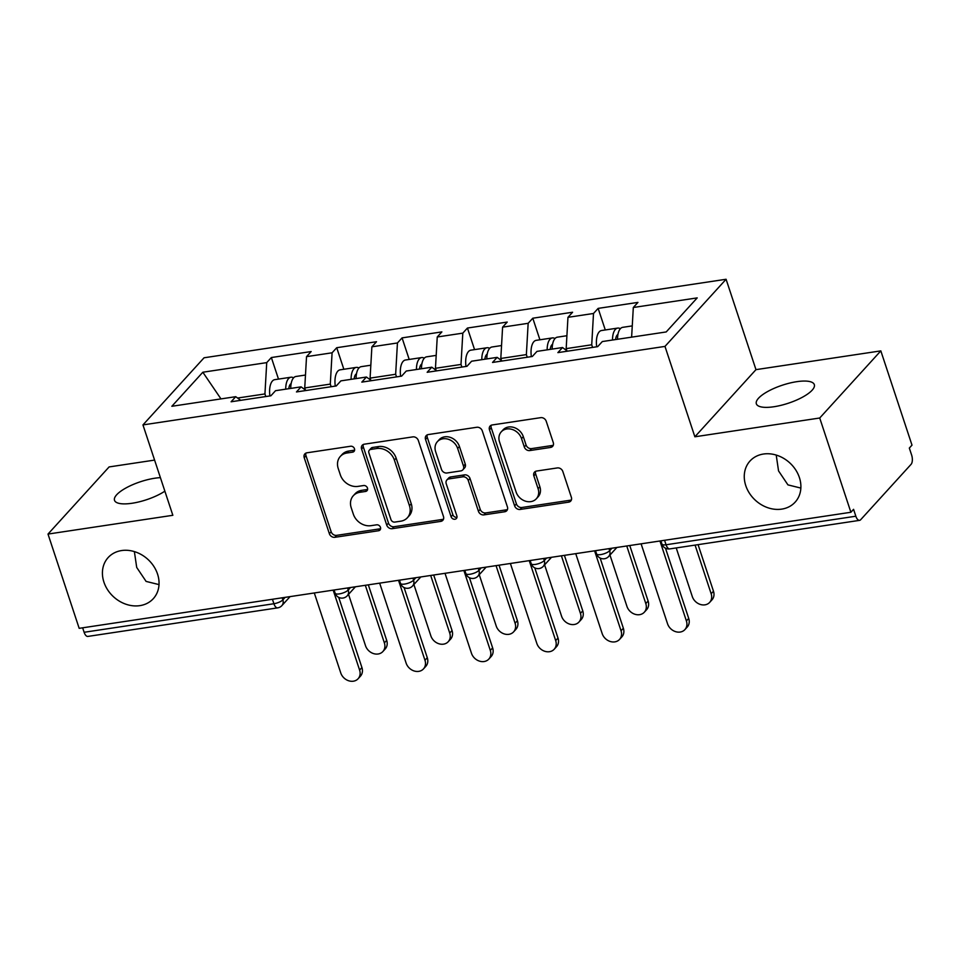 <?xml version="1.0" encoding="UTF-8"?>
<svg xmlns="http://www.w3.org/2000/svg" width="960" height="960" viewBox="0 0 960 960"><rect width="100%" height="100%" fill="white"/><g stroke="black" fill="none" stroke-linecap="round" stroke-linejoin="round"><path stroke-width="1.44" d="M134.376 551.604L136.704 567.432L146.1 581.412L159.012 584.604M157.548 574.068A30.528 25.392 42.3 0 1 153.312 598.656A30.528 25.392 42.3 0 1 126.216 604.32A30.528 25.392 42.3 0 1 103.92 582.132A30.528 25.392 42.3 0 1 108.156 557.556A30.528 25.392 42.3 0 1 135.252 551.88A30.528 25.392 42.3 0 1 157.548 574.068M776.22 455.076L778.548 470.916L787.944 484.884L800.856 488.076M799.392 477.54A30.528 25.392 42.3 0 1 795.156 502.128A30.528 25.392 42.3 0 1 768.06 507.804A30.528 25.392 42.3 0 1 745.764 485.604A30.528 25.392 42.3 0 1 750 461.028A30.528 25.392 42.3 0 1 777.096 455.352A30.528 25.392 42.3 0 1 799.392 477.54M354.48 448.764A3.276 2.724 -137.7 0 0 350.616 446.244L306.924 452.808A4.68 3.9 -137.7 0 0 304.86 453.888A4.68 3.9 -137.7 0 0 304.212 457.656L329.364 533.7A4.68 3.9 -137.7 0 0 334.872 537.312L378.564 530.736A3.276 2.724 -137.7 0 0 376.608 524.82L370.956 525.672A14.988 12.468 -137.7 0 1 353.328 514.128L351.228 507.792A14.988 12.468 -137.7 0 1 353.304 495.732A14.988 12.468 -137.7 0 1 359.916 492.3L365.568 491.448A3.276 2.724 -137.7 0 0 363.612 485.532L357.96 486.384A14.988 12.468 -137.7 0 1 340.332 474.84L338.232 468.504A14.988 12.468 -137.7 0 1 340.308 456.444A14.988 12.468 -137.7 0 1 346.92 453.012L352.572 452.16A3.276 2.724 -137.7 0 0 354.48 448.764M773.94 406.74A30.528 9.492 161.7 0 1 756.348 403.8A30.528 9.492 161.7 0 1 796.74 381.684A30.528 9.492 161.7 0 1 814.32 384.624A30.528 9.492 161.7 0 1 773.94 406.74M164.868 491.172A30.528 9.492 161.7 0 1 132.084 503.256A30.528 9.492 161.7 0 1 114.504 500.316A30.528 9.492 161.7 0 1 154.896 478.212A30.528 9.492 161.7 0 1 160.392 477.636M550.56 447.444A4.68 3.9 -137.7 0 0 552.624 446.364A4.68 3.9 -137.7 0 0 553.284 442.596L546.228 421.26A4.68 3.9 -137.7 0 0 540.708 417.66L492.192 424.956A4.68 3.9 -137.7 0 0 490.128 426.024A4.68 3.9 -137.7 0 0 489.468 429.792L514.62 505.836A4.68 3.9 -137.7 0 0 520.128 509.448L568.656 502.152A4.68 3.9 -137.7 0 0 570.72 501.072A4.68 3.9 -137.7 0 0 571.368 497.304L562.848 471.54A4.68 3.9 -137.7 0 0 557.34 467.928L536.568 471.048A4.68 3.9 -137.7 0 0 534.504 472.128A4.68 3.9 -137.7 0 0 533.856 475.896L538.08 488.676A12.528 10.416 -137.7 0 1 536.34 498.756A12.528 10.416 -137.7 0 1 525.228 501.084A12.528 10.416 -137.7 0 1 516.084 491.988L499.524 441.924A12.528 10.416 -137.7 0 1 501.264 431.832A12.528 10.416 -137.7 0 1 512.376 429.504A12.528 10.416 -137.7 0 1 521.532 438.612L524.292 446.952A4.68 3.9 -137.7 0 0 529.8 450.564L550.56 447.444L552.348 445.476A4.68 3.9 -137.7 0 0 553.32 445.2M694.872 436.788L819.72 418.008L850.896 512.268L79.176 628.332L48 534.072L172.848 515.292L142.956 424.908L664.98 346.404L694.872 436.788L755.976 369.648L726.084 279.264L664.98 346.404M418.332 440.496A4.68 3.9 -137.7 0 0 412.824 436.884L364.296 444.192A4.68 3.9 -137.7 0 0 362.232 445.26A4.68 3.9 -137.7 0 0 361.584 449.028L386.724 525.072A4.68 3.9 -137.7 0 0 392.232 528.684L440.76 521.388A4.68 3.9 -137.7 0 0 442.824 520.308A4.68 3.9 -137.7 0 0 443.484 516.54L418.332 440.496M428.244 434.568L476.772 427.272A4.68 3.9 -137.7 0 1 482.28 430.872L507.42 506.928A4.68 3.9 -137.7 0 1 506.772 510.696A4.68 3.9 -137.7 0 1 504.708 511.764L483.948 514.884A4.68 3.9 -137.7 0 1 478.428 511.284L468.228 480.444A4.68 3.9 -137.7 0 0 462.72 476.832L448.944 478.908A4.68 3.9 -137.7 0 0 446.88 479.976A4.68 3.9 -137.7 0 0 446.232 483.756L456.852 515.856A3.276 2.724 -137.7 0 1 451.092 516.72L425.52 439.416A4.68 3.9 -137.7 0 1 426.18 435.648A4.68 3.9 -137.7 0 1 428.244 434.568M726.084 279.264L204.06 357.78L142.956 424.908M605.28 329.952L598.14 308.388L593.508 313.476L591.72 344.784L592.584 347.4M598.14 308.388L637.944 302.4L633.312 307.5L697.212 297.888L666.204 331.944L602.316 341.556L597.684 346.644L557.88 352.62L562.512 347.532L536.964 351.384L532.332 356.472L492.528 362.448L497.16 357.36L471.6 361.212L466.968 366.3L427.164 372.288L431.796 367.2L406.248 371.04L401.616 376.128L361.812 382.116L366.444 377.028L340.884 380.868L336.252 385.956L296.46 391.944L301.08 386.856L275.532 390.696L270.9 395.784L231.096 401.772L235.728 396.684L171.84 406.284L202.836 372.228L266.724 362.628L264.936 393.936L265.8 396.552M278.496 379.104L271.356 357.54L266.724 362.628M271.356 357.54L311.16 351.552L306.528 356.64L332.088 352.8L330.288 384.108L331.164 386.724M343.848 369.276L336.72 347.712L332.088 352.8M336.72 347.712L376.512 341.724L371.88 346.812L397.44 342.972L395.652 374.268L396.516 376.896M409.2 359.448L402.072 337.884L397.44 342.972M402.072 337.884L441.876 331.896L437.244 336.984L462.804 333.144L461.004 364.44L461.88 367.068M474.564 349.62L467.436 328.044L462.804 333.144M467.436 328.044L507.228 322.068L502.596 327.156L528.156 323.304L526.368 354.612L527.232 357.24M539.916 339.792L532.788 318.216L528.156 323.304M532.788 318.216L572.592 312.24L567.96 317.328L593.508 313.476M591.72 344.784L566.172 348.624L566.856 350.712M567.492 351.18L562.512 347.532M567.96 317.328L566.172 348.624M526.368 354.612L500.808 358.464L501.504 360.54M502.14 361.008L497.16 357.36M502.596 327.156L500.808 358.464M461.004 364.44L435.456 368.292L436.14 370.368M436.776 370.836L431.796 367.2M437.244 336.984L435.456 368.292M395.652 374.268L370.092 378.12L370.788 380.196M371.424 380.664L366.444 377.028M371.88 346.812L370.092 378.12M330.288 384.108L304.74 387.948L305.424 390.036M306.06 390.492L301.08 386.856M306.528 356.64L304.74 387.948M82.644 627.804L84.12 632.28L273.912 603.732L272.436 599.268M282.192 597.792L282.864 599.856A7.152 2.22 -18.3 0 1 273.912 603.732A7.152 3.288 -98.6 0 0 277.644 607.872L87.864 636.42A7.152 3.288 -98.6 0 1 84.12 632.28M264.936 393.936L237.588 398.04M240.708 400.32L235.728 396.684M202.836 372.228L220.98 398.904M154.596 460.092L109.104 466.932L48 534.072M819.72 418.008L880.824 350.88L912 445.14L909.324 448.068L911.604 454.956A7.152 3.288 81.4 0 1 911.064 464.352L860.652 519.744A7.152 3.288 81.4 0 1 859.584 520.356A7.152 3.288 81.4 0 1 855.84 516.216L853.572 509.328L850.896 512.268M880.824 350.88L755.976 369.648M633.312 307.5L631.62 337.14M354.612 450.156A3.276 2.724 -137.7 0 1 354.36 450.204L348.708 451.056A14.988 12.468 -137.7 0 0 342.096 454.488L340.308 456.444M353.304 495.732L355.092 493.776A14.988 12.468 -137.7 0 1 361.692 490.344L367.356 489.492A3.276 2.724 -137.7 0 0 367.596 489.444M305.952 453.096A4.68 3.9 -137.7 0 0 305.988 455.7L331.14 531.744A4.68 3.9 -137.7 0 0 336.648 535.356L380.34 528.78A3.276 2.724 -137.7 0 0 380.592 528.732M363.324 444.468A4.68 3.9 -137.7 0 0 363.36 447.072L388.512 523.116A4.68 3.9 -137.7 0 0 394.02 526.728L442.548 519.42A4.68 3.9 -137.7 0 0 443.508 519.144M370.776 449.424A3.276 2.724 -137.7 0 0 368.868 452.808L390.948 519.564A3.276 2.724 -137.7 0 0 394.8 522.084L400.764 521.184A14.988 12.468 -137.7 0 0 407.376 517.752A14.988 12.468 -137.7 0 0 409.452 505.692L394.368 460.068A14.988 12.468 -137.7 0 0 376.74 448.524L370.776 449.424L372.552 447.468A3.276 2.724 -137.7 0 0 371.112 448.212L369.324 450.168M407.376 517.752L409.164 515.796A14.988 12.468 -137.7 0 0 411.24 503.736L409.452 505.692M372.552 447.468L378.516 446.568A14.988 12.468 -137.7 0 1 396.144 458.112L411.24 503.736M446.88 479.976L448.668 478.02A4.68 3.9 -137.7 0 1 450.732 476.952L464.508 474.876A4.68 3.9 -137.7 0 1 470.016 478.488L480.216 509.328A4.68 3.9 -137.7 0 0 485.724 512.928L506.496 509.808A4.68 3.9 -137.7 0 0 507.456 509.532M427.272 434.856A4.68 3.9 -137.7 0 0 427.308 437.46L452.88 514.764A3.276 2.724 -137.7 0 0 456.984 517.236M457.656 448.44A12.528 10.416 -137.7 0 0 448.5 439.332A12.528 10.416 -137.7 0 0 437.388 441.66A12.528 10.416 -137.7 0 0 435.648 451.752L441.48 469.392A4.68 3.9 -137.7 0 0 446.988 472.992L460.764 470.916A4.68 3.9 -137.7 0 0 462.828 469.848A4.68 3.9 -137.7 0 0 463.488 466.08L457.656 448.44L459.432 446.484A12.528 10.416 -137.7 0 0 450.288 437.376A12.528 10.416 -137.7 0 0 439.164 439.704L437.388 441.66M462.828 469.848L464.616 467.892A4.68 3.9 -137.7 0 0 465.264 464.124L463.488 466.08M459.432 446.484L465.264 464.124M501.264 431.832L503.052 429.876A12.528 10.416 -137.7 0 1 514.164 427.548A12.528 10.416 -137.7 0 1 523.308 436.656L526.068 444.996A4.68 3.9 -137.7 0 0 531.576 448.608L552.348 445.476M536.34 498.756L538.128 496.8A12.528 10.416 -137.7 0 0 539.868 486.72L538.08 488.676M535.608 471.336A4.68 3.9 -137.7 0 0 535.644 473.94L539.868 486.72M491.22 425.232A4.68 3.9 -137.7 0 0 491.256 427.836L516.408 503.88A4.68 3.9 -137.7 0 0 521.916 507.492L570.444 500.196A4.68 3.9 -137.7 0 0 571.404 499.908M384.372 642.888L386.688 640.344A10.728 8.928 42.3 0 1 385.2 648.984L382.884 651.528A10.728 8.928 -137.7 0 0 384.372 642.888L365.328 585.288M348.528 594.36L365.52 645.72A10.728 8.928 -137.7 0 0 373.356 653.532A10.728 8.928 -137.7 0 0 382.884 651.528M293.58 377.844A15.744 7.236 81.4 0 0 290.916 377.232A15.744 7.236 81.4 0 0 285.732 389.16M290.916 377.232L274.788 379.656A15.744 7.236 81.4 0 0 269.916 395.928M288.792 388.704A9.54 4.38 -98.6 0 1 291.156 383.592M305.472 375.048L295.944 376.476A15.744 7.236 81.4 0 0 290.76 388.404M386.688 640.344L368.328 584.844M314.304 592.968L340.752 672.936A10.728 8.928 -137.7 0 0 348.588 680.736A10.728 8.928 -137.7 0 0 358.116 678.732A10.728 8.928 -137.7 0 0 359.604 670.092L361.92 667.548A10.728 8.928 42.3 0 1 360.432 676.188L358.116 678.732M338.712 597.348L361.92 667.548M333.168 590.124L359.604 670.092M449.724 633.06L452.04 630.516A10.728 8.928 42.3 0 1 450.552 639.156L448.236 641.7A10.728 8.928 -137.7 0 0 449.724 633.06L430.68 575.46M413.892 584.532L430.872 635.892A10.728 8.928 -137.7 0 0 438.708 643.692A10.728 8.928 -137.7 0 0 448.236 641.7M358.932 368.016A15.744 7.236 81.4 0 0 356.268 367.404A15.744 7.236 81.4 0 0 351.084 379.332M356.268 367.404L340.14 369.828A15.744 7.236 81.4 0 0 335.28 386.1M354.144 378.876A9.54 4.38 -98.6 0 1 356.508 373.764M370.836 365.22L361.296 366.648A15.744 7.236 81.4 0 0 356.112 378.576M452.04 630.516L433.692 575.016M515.088 623.232L517.404 620.688A10.728 8.928 42.3 0 1 515.916 629.328L513.6 631.872A10.728 8.928 -137.7 0 0 515.088 623.232L496.044 565.632M479.244 574.704L496.236 626.064A10.728 8.928 -137.7 0 0 504.072 633.864A10.728 8.928 -137.7 0 0 513.6 631.872M424.296 358.188A15.744 7.236 81.4 0 0 421.632 357.576A15.744 7.236 81.4 0 0 416.448 369.504M421.632 357.576L405.504 360A15.744 7.236 81.4 0 0 400.632 376.272M419.508 369.048A9.54 4.38 -98.6 0 1 421.872 363.936M436.188 355.392L426.66 356.82A15.744 7.236 81.4 0 0 421.476 368.748M517.404 620.688L499.044 565.188M580.44 613.404L582.756 610.86A10.728 8.928 42.3 0 1 581.268 619.5L578.952 622.044A10.728 8.928 -137.7 0 0 580.44 613.404L561.396 555.804M544.608 564.876L561.588 616.236A10.728 8.928 -137.7 0 0 569.424 624.036A10.728 8.928 -137.7 0 0 578.952 622.044M489.648 348.36A15.744 7.236 81.4 0 0 486.984 347.748A15.744 7.236 81.4 0 0 481.8 359.676M486.984 347.748L470.856 350.172A15.744 7.236 81.4 0 0 465.996 366.444M484.86 359.22A9.54 4.38 -98.6 0 1 487.224 354.108M501.552 345.552L492.012 346.992A15.744 7.236 81.4 0 0 486.828 358.92M582.756 610.86L564.408 555.348M645.804 603.576L648.12 601.032A10.728 8.928 42.3 0 1 646.632 609.672L644.316 612.216A10.728 8.928 -137.7 0 0 645.804 603.576L626.748 545.976M609.96 555.048L626.952 606.408A10.728 8.928 -137.7 0 0 634.788 614.208A10.728 8.928 -137.7 0 0 644.316 612.216M555.012 338.532A15.744 7.236 81.4 0 0 552.348 337.92A15.744 7.236 81.4 0 0 547.164 349.848M552.348 337.92L536.22 340.344A15.744 7.236 81.4 0 0 531.348 356.616M550.224 349.38A9.54 4.38 -98.6 0 1 552.588 344.28M566.904 335.724L557.376 337.164A15.744 7.236 81.4 0 0 552.192 349.092M648.12 601.032L629.76 545.52M711.156 593.748L713.472 591.204A10.728 8.928 42.3 0 1 711.984 599.844L709.668 602.388A10.728 8.928 -137.7 0 0 711.156 593.748L695.076 545.1M676.224 547.932L692.304 596.58A10.728 8.928 -137.7 0 0 700.14 604.38A10.728 8.928 -137.7 0 0 709.668 602.388M620.364 328.704A15.744 7.236 81.4 0 0 617.7 328.092A15.744 7.236 81.4 0 0 612.516 340.02M617.7 328.092L601.572 330.516A15.744 7.236 81.4 0 0 596.712 346.788M615.576 339.552A9.54 4.38 -98.6 0 1 617.94 334.452M632.268 325.896L622.728 327.336A15.744 7.236 81.4 0 0 617.544 339.264M713.472 591.204L698.076 544.644M379.668 583.14L406.116 663.096A10.728 8.928 -137.7 0 0 413.952 670.908A10.728 8.928 -137.7 0 0 423.48 668.904A10.728 8.928 -137.7 0 0 424.968 660.264L427.284 657.72A10.728 8.928 42.3 0 1 425.796 666.36L423.48 668.904M404.064 587.52L427.284 657.72M398.52 580.296L424.968 660.264M445.02 573.312L471.468 653.268A10.728 8.928 -137.7 0 0 479.304 661.068A10.728 8.928 -137.7 0 0 488.832 659.076A10.728 8.928 -137.7 0 0 490.32 650.436L492.636 647.892A10.728 8.928 42.3 0 1 491.148 656.532L488.832 659.076M469.428 577.692L492.636 647.892M463.872 570.468L490.32 650.436M510.384 563.472L536.832 643.44A10.728 8.928 -137.7 0 0 544.668 651.24A10.728 8.928 -137.7 0 0 554.196 649.248A10.728 8.928 -137.7 0 0 555.684 640.608L558 638.064A10.728 8.928 42.3 0 1 556.512 646.704L554.196 649.248M534.78 567.864L558 638.064M529.236 560.64L555.684 640.608M575.736 553.644L602.184 633.612A10.728 8.928 -137.7 0 0 610.02 641.412A10.728 8.928 -137.7 0 0 619.548 639.42A10.728 8.928 -137.7 0 0 621.036 630.78L623.352 628.236A10.728 8.928 42.3 0 1 621.864 636.876L619.548 639.42M600.144 558.036L623.352 628.236M594.588 550.812L621.036 630.78M641.1 543.816L667.548 623.784A10.728 8.928 -137.7 0 0 675.384 631.584A10.728 8.928 -137.7 0 0 684.912 629.592A10.728 8.928 -137.7 0 0 686.4 620.952L688.716 618.408A10.728 8.928 42.3 0 1 687.228 627.048L684.912 629.592M665.496 548.208L688.716 618.408M659.952 540.984L686.4 620.952M664.572 540.288L666.06 544.764L855.84 516.216M660.864 540.852L661.932 544.068A7.152 2.22 161.7 0 0 666.06 544.764A7.152 3.288 81.4 0 0 669.792 548.904L859.584 520.356M290.076 596.604L281.88 605.616A7.152 5.952 -137.7 0 0 282.864 599.856L285.144 597.348M347.544 587.964L348.228 590.028A7.152 2.22 -18.3 0 1 339.264 593.904A7.152 2.22 161.7 0 1 335.148 593.22A7.152 7.152 0 0 0 347.232 595.788A7.152 5.952 -137.7 0 0 348.228 590.028L350.508 587.52M412.908 578.136L413.58 580.2L415.86 577.692M478.26 568.308L478.944 570.372L481.224 567.864M543.612 558.48L544.296 560.544L546.576 558.036M608.976 548.652L609.66 550.704L611.94 548.208M404.628 584.076A7.152 2.22 161.7 0 1 400.5 583.392A7.152 7.152 0 0 0 412.584 585.96A7.152 5.952 -137.7 0 0 413.58 580.2A7.152 2.22 -18.3 0 1 404.628 584.076M469.98 574.248A7.152 2.22 161.7 0 1 465.864 573.564A7.152 7.152 0 0 0 477.948 576.132A7.152 5.952 -137.7 0 0 478.944 570.372A7.152 2.22 -18.3 0 1 469.98 574.248M535.344 564.42A7.152 2.22 161.7 0 1 531.216 563.724A7.152 7.152 0 0 0 543.3 566.304A7.152 5.952 -137.7 0 0 544.296 560.544A7.152 2.22 -18.3 0 1 535.344 564.42M600.696 554.592A7.152 2.22 161.7 0 1 596.58 553.896A7.152 7.152 0 0 0 608.664 556.476A7.152 5.952 -137.7 0 0 609.66 550.704A7.152 2.22 -18.3 0 1 600.696 554.592M348.708 451.056L346.92 453.012M367.356 489.492L365.568 491.448M361.692 490.344L359.916 492.3M380.34 528.78L378.564 530.736M336.648 535.356L334.872 537.312M331.14 531.744L329.364 533.7M305.988 455.7L304.212 457.656M354.36 450.204L352.572 452.16M442.548 519.42L440.76 521.388M394.02 526.728L392.232 528.684M388.512 523.116L386.724 525.072M363.36 447.072L361.584 449.028M396.144 458.112L394.368 460.068M378.516 446.568L376.74 448.524M506.496 509.808L504.708 511.764M485.724 512.928L483.948 514.884M480.216 509.328L478.428 511.284M470.016 478.488L468.228 480.444M464.508 474.876L462.72 476.832M450.732 476.952L448.944 478.908M452.88 514.764L451.092 516.72M427.308 437.46L425.52 439.416M531.576 448.608L529.8 450.564M526.068 444.996L524.292 446.952M523.308 436.656L521.532 438.612M535.644 473.94L533.856 475.896M570.444 500.196L568.656 502.152M521.916 507.492L520.128 509.448M516.408 503.88L514.62 505.836M491.256 427.836L489.468 429.792M277.644 607.872A7.152 7.152 0 0 0 281.88 605.616M334.08 589.992L335.148 593.22M355.428 586.776L347.232 595.788M399.444 580.164L400.5 583.392M420.792 576.948L412.584 585.96M464.796 570.336L465.864 573.564M486.144 567.12L477.948 576.132M530.148 560.508L531.216 563.724M551.496 557.292L543.3 566.304M595.512 550.68L596.58 553.896M616.86 547.464L608.664 556.476M661.932 544.068A7.152 7.152 0 0 0 669.792 548.904"/></g></svg>
